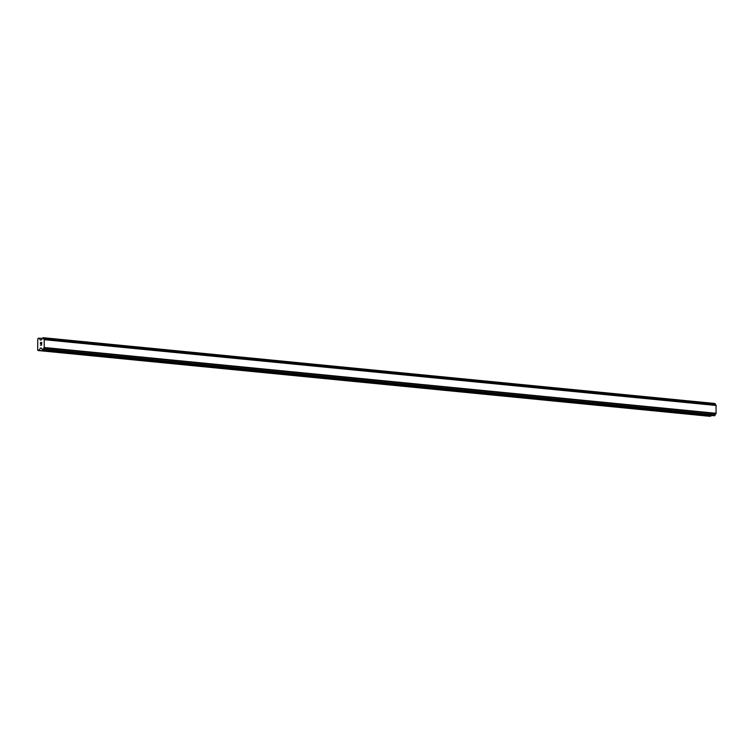 <?xml version="1.0" encoding="UTF-8"?>
<svg xmlns="http://www.w3.org/2000/svg" width="754" height="754" viewBox="0 0 754 754"><rect width="100%" height="100%" fill="white"/><g stroke="black" fill="none" stroke-linecap="round" stroke-linejoin="round"><path stroke-width="1.13" d="M715.904 405.209A1.065 0.688 -84.4 0 1 715.405 404.267L714.849 403.475L43.006 337.688L43.562 338.48A1.065 0.688 -84.4 0 0 44.232 339.441L44.194 347.839A1.065 0.688 -84.4 0 0 43.506 348.97L42.94 349.913L41.96 349.159A1.065 0.688 -84.4 0 0 41.281 348.207L40.443 348.046L39.02 350.393L37.7 350.158L37.747 340.308L38.03 338.301L39.085 338.169L40.49 340.167L41.329 339.8A1.065 0.688 -84.4 0 0 42.007 338.678L43.006 337.688M42.516 349.96L714.358 415.746L715.357 414.757A1.065 0.688 -84.4 0 1 716.036 413.626L716.083 405.228L44.232 339.441M37.964 350.525L709.806 416.312L711.314 415.445M41.659 342.58L41.131 342.646L41.659 342.58L41.659 343.617L41.659 342.58M41.131 342.646L41.046 343.221M41.046 342.655L40.518 342.721L41.046 342.655M40.518 342.721L40.509 343.758L40.433 342.599L41.743 342.439L41.649 343.617M41.753 342.439L40.433 342.599L40.424 343.777M41.479 344.569L41.734 345.049L40.414 345.209M42.139 338.471L39.085 338.169M715.405 404.267L43.562 338.48M716.3 405.492L44.458 339.705M716.262 413.315L44.42 347.528M716.036 413.626L44.194 347.839M715.357 414.757L43.506 348.97M714.783 415.699L42.94 349.913M41.244 348.122L40.443 348.046M710.862 416.18L39.02 350.393"/></g></svg>
